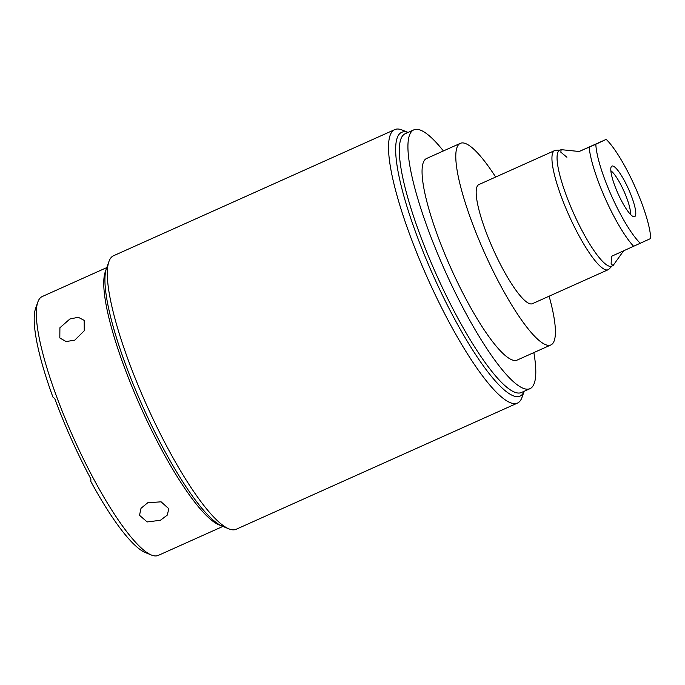 <?xml version="1.0" encoding="UTF-8"?>
<svg xmlns="http://www.w3.org/2000/svg" width="685" height="685" viewBox="0 0 685 685"><rect width="100%" height="100%" fill="white"/><g stroke="black" fill="none" stroke-linecap="round" stroke-linejoin="round"><path stroke-width="1.03" d="M443.401 150.94A141.846 29.249 65.8 0 0 413.843 129.85A141.846 29.249 65.8 0 0 413.749 129.893A141.846 29.249 65.8 0 0 445.31 271.466A141.846 29.249 65.8 0 0 529.95 388.686A141.846 29.249 65.8 0 0 530.044 388.643A141.846 29.249 65.8 0 0 533.855 352.587M495.666 177.047A110.499 22.785 65.8 0 0 460.397 143.319L426.669 158.449A110.499 22.785 65.8 0 0 451.261 268.948A110.499 22.785 65.8 0 0 517.124 360.096L550.843 344.966A110.499 22.785 65.8 0 0 549.113 296.203M405.332 133.669A141.846 29.249 -114.2 0 0 405.237 133.712A141.846 29.249 -114.2 0 0 405.143 133.755A141.846 29.249 65.8 0 0 436.705 275.327A141.846 29.249 65.8 0 0 521.336 392.548A141.846 29.249 65.8 0 0 521.431 392.514M524.179 391.281L522.013 397.368A149.878 30.902 -114.2 0 1 517.552 403.054A149.878 30.902 -114.2 0 1 517.449 403.105A149.878 30.902 -114.2 0 1 428.022 279.24A149.878 30.902 -114.2 0 1 394.671 129.645A149.878 30.902 -114.2 0 1 394.774 129.602A149.878 30.902 -114.2 0 1 402.095 130.004L408.08 132.436M236.291 529.214A149.878 30.902 -114.2 0 1 236.197 529.265A149.878 30.902 -114.2 0 1 228.876 528.854A149.878 30.902 -114.2 0 1 146.659 405.16A149.878 30.902 -114.2 0 1 108.949 261.499A149.878 30.902 -114.2 0 1 113.419 255.805A149.878 30.902 -114.2 0 1 113.513 255.762A149.878 30.902 -114.2 0 1 113.616 255.719M108.949 261.499L105.31 271.74A141.846 29.249 65.8 0 0 140.99 407.695A141.846 29.249 65.8 0 0 218.806 524.761L228.876 528.854M42.273 296.519A141.846 29.249 65.8 0 0 42.187 296.562A141.846 29.249 65.8 0 0 42.093 296.605A141.846 29.249 65.8 0 0 37.863 301.991A141.846 29.249 65.8 0 0 73.552 437.955A141.846 29.249 65.8 0 0 151.359 555.013A141.846 29.249 65.8 0 0 158.286 555.398A141.846 29.249 65.8 0 0 158.381 555.355M151.359 555.013L145.314 552.564A137.017 28.256 -114.2 0 1 90.805 481.392L90.899 478.986A138.627 28.582 -114.2 0 1 54.757 398.567L52.891 397.026A137.017 28.256 -114.2 0 1 35.68 308.139L37.863 301.991M160.41 520.283L167.217 515.154L168.852 508.767L161.112 501.822L147.729 502.764L141.007 508.296L139.517 515.317L147.181 521.944L160.41 520.283M74.674 340.214L84.264 330.795L84.169 320.349L78.287 317.301L69.93 318.962L59.903 327.772L59.818 337.97L66.077 341.532L74.674 340.214M460.397 143.319A110.499 22.785 65.8 0 0 484.989 253.818A110.499 22.785 65.8 0 0 550.843 344.966M560.184 150.092L555.715 150.332A65.298 13.46 65.8 0 0 554.662 150.58L478.892 184.565A65.298 13.46 65.8 0 0 493.431 249.862A65.298 13.46 65.8 0 0 532.339 303.72L608.109 269.736A65.298 13.46 65.8 0 0 608.999 269.111L612.15 265.943M554.662 150.58A65.298 13.46 65.8 0 0 569.192 215.878A65.298 13.46 65.8 0 0 608.109 269.736M613.109 265.515L611.123 264.067L611.44 256.344L650.75 238.483A61.033 12.587 65.8 0 0 634.687 186.02A61.033 12.587 65.8 0 0 606.208 139.38L579.167 151.488L561.143 149.655L559.705 150.298A63.491 13.092 65.8 0 0 573.833 213.788A63.491 13.092 -114.2 0 0 611.671 266.157L613.109 265.515L623.53 250.924M606.208 139.38L595.822 144.252A61.033 12.587 65.8 0 0 611.893 196.706A61.033 12.587 65.8 0 0 640.364 243.355M611.919 166.078A27.725 5.72 65.8 0 0 611.388 166.541A27.725 5.72 65.8 0 0 618.067 193.701A27.725 5.72 65.8 0 0 633.916 216.76A27.725 5.72 65.8 0 0 634.653 216.657A27.725 5.72 65.8 0 0 628.462 188.94A27.725 5.72 65.8 0 0 611.919 166.078M595.822 144.252L579.167 151.488M561.143 149.655L560.835 152.198L566.906 157.242M630.397 214.328A25.071 5.172 65.8 0 0 623.907 191.089A25.071 5.172 65.8 0 0 610.866 170.779M408.054 132.445A144.569 29.806 65.8 0 0 401.684 132.316A144.569 29.806 65.8 0 0 401.59 132.359A144.569 29.806 65.8 0 0 433.759 276.654A144.569 29.806 65.8 0 0 520.018 396.127A144.569 29.806 65.8 0 0 520.112 396.084A144.569 29.806 65.8 0 0 524.162 391.289M225.331 527.022A144.569 29.806 -114.2 0 1 142.908 406.839A144.569 29.806 -114.2 0 1 107.965 265.36M633.685 246.369A63.491 13.092 -114.2 0 1 605.694 199.498A63.491 13.092 65.8 0 1 589.143 147.266M521.336 392.548L529.95 388.686M405.237 133.712L413.843 129.85M394.774 129.602L113.513 255.762M517.449 403.105L236.197 529.265M42.187 296.562L106.783 267.587M158.286 555.398L222.89 526.422"/></g></svg>
